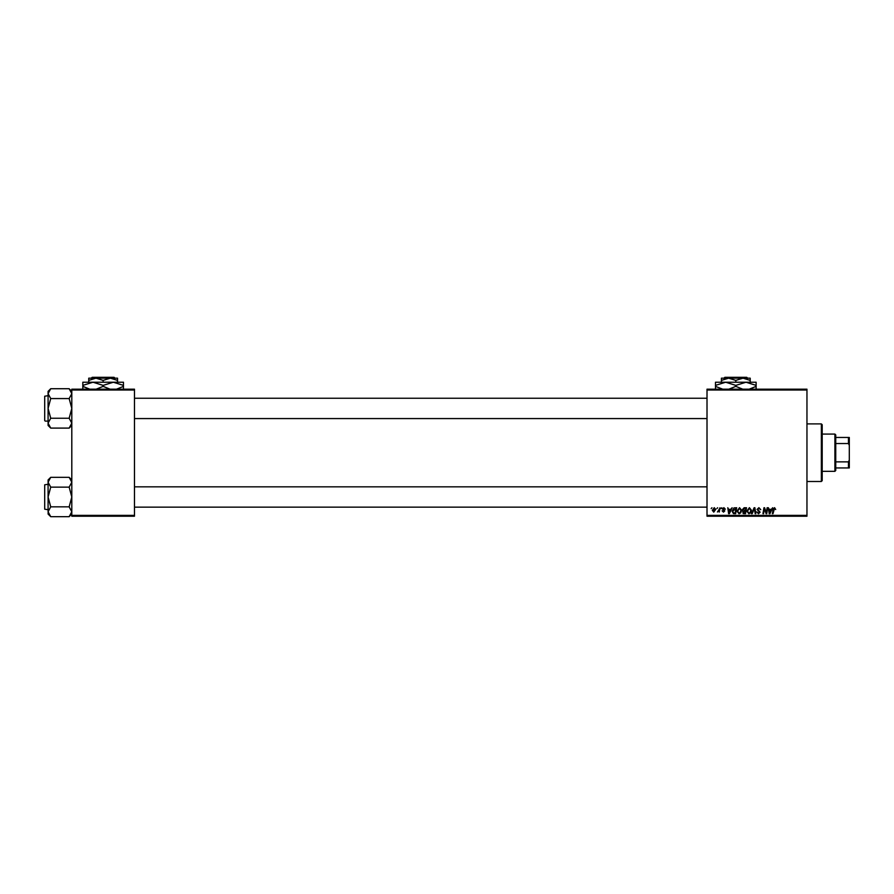 <?xml version="1.0" encoding="UTF-8"?>
<svg xmlns="http://www.w3.org/2000/svg" width="894" height="894" viewBox="0 0 894 894"><rect width="100%" height="100%" fill="white"/><g stroke="black" fill="none" stroke-linecap="round" stroke-linejoin="round"><path stroke-width="1.34" d="M707.009 389.181L806.958 389.181L806.958 390.03L707.009 390.03L707.009 389.181M736.969 511.122L739.55 507.669L741.584 510.239L740.768 512.865L739.014 513.759L736.969 511.122M730.722 509.368L732.119 507.747L729.359 513.681L728.61 513.681L727.794 507.747L728.621 509.368L730.722 509.368M774.562 507.669L775.713 509.524L774.517 508.362L772.997 513.681L772.371 513.681L773.109 509.334L774.562 507.669M757.062 509.412L758.917 507.669L760.76 509.681L758.883 508.362L757.676 509.356L760.135 512.184L758.481 513.759L756.749 511.904L758.503 513.067L759.52 512.217L757.062 509.412M751.519 513.681L754.111 507.747L754.894 507.747L755.799 513.681L755.184 513.681L754.402 508.597L752.178 513.681L751.519 513.681M746.814 511.122L749.407 507.669L751.441 510.239L750.625 512.865L748.87 513.759L746.814 511.122M711.177 508.597L711.937 507.747L711.177 508.597M707.009 515.369L806.958 515.369L806.958 516.218L707.009 516.218L707.009 390.03M806.958 515.369L806.958 390.03M742.433 509.591L744.132 507.747L746.512 507.747L745.507 513.681L743.171 513.581L742.433 509.591M771.298 509.368L772.695 507.747L769.935 513.681L769.186 513.681L768.371 507.747L769.198 509.368L771.298 509.368M766.504 511.368L767.141 507.747L767.767 507.747L766.75 513.681L766.102 513.681L764.404 508.652L763.577 513.681L762.951 513.681L763.957 507.747L764.605 507.747L766.314 512.776L766.504 511.368M723.872 507.669L725.336 509.211L723.838 508.217L723.022 508.876L724.799 510.91L723.503 512.139L722.106 510.832L723.537 511.603L724.185 511.01L722.408 508.921L723.872 507.669M733.952 507.893L736.656 507.747L735.65 513.681L733.415 513.603L732.108 511.256L733.952 507.893M712.328 510.34L714.25 507.669L715.714 509.39L713.758 512.139L712.328 510.34M716.876 508.597L717.636 507.747L716.876 508.597M719.089 509.479L720.016 507.747L719.29 512.061L718.821 511.167L717.413 511.983L719.089 509.479M721.033 508.597L721.793 507.747L721.033 508.597M71.799 389.181L134.48 389.181L134.48 390.03L71.799 390.03L71.799 389.181M134.48 515.369L134.48 516.218L71.799 516.218L71.799 515.369L134.48 515.369L134.48 390.03M71.799 515.369L71.799 390.03M745.004 512.988L745.317 511.144L743.305 511.379L742.97 512.217L745.004 512.988M745.428 510.452L745.775 508.44L744.009 508.474L743.048 509.614L745.428 510.452M750.144 512.407L750.826 510.206L749.362 508.362L747.44 511.178L748.893 513.067L750.144 512.407M770.136 511.815L770.963 510.061L769.276 510.061L769.645 513.033L770.136 511.815M729.56 511.815L730.387 510.061L728.699 510.061L729.068 513.033L729.56 511.815M735.147 512.988L735.918 508.44L732.734 511.29L733.471 512.888L735.147 512.988M740.288 512.407L740.97 510.206L739.506 508.362L737.584 511.178L739.036 513.067L740.288 512.407M713.792 511.603L715.099 509.457L714.239 508.217L712.943 510.34L713.792 511.603M821.351 423.901L822.201 424.751L822.201 480.648L821.351 481.497L821.351 423.901L806.958 423.901M821.351 481.497L806.958 481.497M71.799 479.944L69.162 477.318L71.799 482.235L69.162 487.152L50.723 487.152L48.086 482.235L50.723 477.318L69.162 477.318M48.142 512.441L48.086 514.039L50.723 516.676L48.086 511.759L50.723 506.842L48.086 496.997L50.723 487.152M48.086 509.703L44.7 509.189L44.7 484.794L44.7 509.189L44.7 484.794L48.086 484.291M69.162 487.152L71.799 496.997L69.162 506.842L71.799 511.759L69.162 516.676L50.723 516.676M69.162 506.842L50.723 506.842M71.073 514.274L71.743 512.441M48.812 479.72L48.142 481.553M50.723 477.318L48.086 479.944L48.086 511.759M71.799 391.36L69.162 388.722L71.799 393.639L69.162 398.568L50.723 398.568L48.086 393.639L50.723 388.722L69.162 388.722M50.723 388.722L48.086 391.36L48.086 425.455L50.723 428.092L48.086 423.164L50.723 418.247L48.086 408.402L50.723 398.568M48.086 395.696L44.7 396.21L44.7 419.42M44.7 397.394L44.7 420.605M45.203 421.108L48.086 421.108M69.162 398.568L71.799 408.402L69.162 418.247L71.799 423.164L69.162 428.092L50.723 428.092M69.162 418.247L50.723 418.247M71.073 425.678L71.743 423.845M48.812 391.125L48.142 392.958M834.907 434.071L835.745 434.909L835.745 470.49L834.907 471.328L834.907 434.071L822.201 434.071M835.745 437.457L849.3 437.457L849.3 467.942L848.451 467.942L848.451 461.863L849.3 460.086M835.745 461.863L848.451 461.863M849.3 445.313L848.451 443.536L848.451 437.457M835.745 443.536L848.451 443.536M835.745 467.942L848.451 467.942M724.833 377.324L723.984 378.173L724.833 377.324L746.792 377.324L747.641 378.173L746.792 377.324M723.984 378.173L728.61 378.173L735.807 380.397L735.807 382.23M721.413 380.397L728.61 378.173L721.413 378.173L721.413 382.23M735.807 380.397L743.003 378.173L750.211 380.397L750.211 382.23M750.211 380.397L750.211 378.173L728.61 378.173M723.022 389.292L715.479 386.376L715.479 382.23L756.134 382.23L756.134 386.376L749.194 389.181M715.479 386.376L715.479 389.516M715.479 385.381L725.649 382.23L735.807 385.381L735.807 386.376L728.878 389.181M735.807 385.381L745.976 382.23L756.134 385.381M742.746 389.181L735.807 386.376M756.134 389.516L756.134 386.376M92.16 377.324L91.311 378.173L92.16 377.324L114.119 377.324L114.968 378.173L114.119 377.324M91.311 378.173L95.937 378.173L103.134 380.397L103.134 382.23M103.134 380.397L110.342 378.173L114.968 378.173M88.741 380.397L95.937 378.173L88.741 378.173L88.741 382.23M95.937 378.173L110.342 378.173L117.539 380.397L117.539 382.23M117.539 380.397L117.539 378.173L110.342 378.173M89.746 389.181L82.818 386.376L82.818 382.23L123.461 382.23L123.461 386.376L116.533 389.181M82.818 386.376L82.818 389.516M82.818 385.381L92.976 382.23L103.134 385.381L103.134 386.376L96.206 389.181M103.134 385.381L113.303 382.23L123.461 385.381M110.074 389.181L103.134 386.376M123.461 389.516L123.461 386.376M71.799 514.039L69.162 516.676M707.009 507.155L134.48 507.155M707.009 486.828L134.48 486.828M134.48 398.243L707.009 398.243M134.48 418.571L707.009 418.571M71.799 425.455L69.162 428.092M834.907 471.328L822.201 471.328"/></g></svg>
